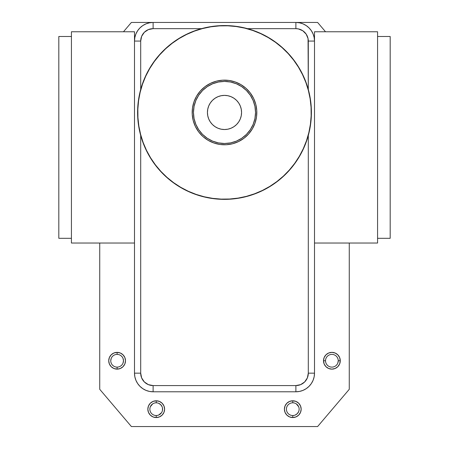 <?xml version="1.0" encoding="UTF-8"?>
<svg xmlns="http://www.w3.org/2000/svg" width="449" height="449" viewBox="0 0 449 449"><rect width="100%" height="100%" fill="white"/><g stroke="black" fill="none" stroke-linecap="round" stroke-linejoin="round"><path stroke-width="0.67" d="M137.596 112.458A86.904 86.904 0 0 1 224.5 25.554A86.904 86.904 0 0 1 311.404 112.458L310.983 120.977L309.731 129.413L307.66 137.686L304.787 145.712L301.144 153.423L296.755 160.736L291.676 167.589L285.951 173.909L279.632 179.634L272.779 184.713L265.466 189.096L257.754 192.744L249.728 195.618L241.455 197.689L233.02 198.941L224.5 199.362L215.98 198.941L207.545 197.689L199.272 195.618L191.246 192.744L183.534 189.096L176.221 184.713L169.368 179.634L163.049 173.909L157.324 167.589L152.245 160.736L147.856 153.423L144.213 145.712L141.34 137.686L139.269 129.413L138.017 120.977L137.596 112.458L138.017 103.938L139.269 95.502L141.34 87.229L144.213 79.198L147.856 71.492L152.245 64.173L157.324 57.326L163.049 51.006L169.368 45.282L176.221 40.197L183.534 35.813L191.246 32.171L199.272 29.297L207.545 27.226L215.98 25.975L224.5 25.554L233.02 25.975L241.455 27.226L249.728 29.297L257.754 32.171L265.466 35.813L272.779 40.197L279.632 45.282L285.951 51.006L291.676 57.326L296.755 64.173L301.144 71.492L304.787 79.198L307.66 87.229L309.731 95.502L310.983 103.938L311.404 112.458A86.904 86.904 0 0 1 224.5 199.362A86.904 86.904 0 0 1 137.596 112.458M157.459 402.927L156.218 402.809A6.365 6.365 0 0 0 149.854 409.168A6.365 6.365 0 0 0 156.218 415.533L156.218 417.548A8.379 8.379 0 0 1 147.839 409.168A8.379 8.379 0 0 1 156.218 400.789L156.218 402.809A6.365 6.365 0 0 1 162.583 409.168A6.365 6.365 0 0 1 156.218 415.533A6.365 6.365 0 0 1 149.854 409.168A6.365 6.365 0 0 1 156.218 402.809L156.218 400.789A8.379 8.379 0 0 1 164.598 409.168A8.379 8.379 0 0 1 156.218 417.548L156.218 415.533L157.459 415.409M117.11 354.39A6.365 6.365 0 0 0 110.751 360.749A6.365 6.365 0 0 0 117.11 367.114L117.11 369.134A8.379 8.379 0 0 1 108.731 360.749A8.379 8.379 0 0 1 117.11 352.37L117.11 354.39A6.365 6.365 0 0 1 123.475 360.749A6.365 6.365 0 0 1 117.11 367.114A6.365 6.365 0 0 1 110.751 360.749A6.365 6.365 0 0 1 117.11 354.39L117.11 352.37A8.379 8.379 0 0 1 125.49 360.749A8.379 8.379 0 0 1 117.11 369.134L117.11 367.114A6.365 6.365 0 0 0 123.475 360.749A6.365 6.365 0 0 0 117.11 354.39L118.356 354.514M299.023 410.408L299.146 409.168A6.365 6.365 0 0 0 292.782 402.809A6.365 6.365 0 0 0 286.417 409.168A6.365 6.365 0 0 0 292.782 415.533L292.782 417.548A8.379 8.379 0 0 1 284.402 409.168A8.379 8.379 0 0 1 292.782 400.789L292.782 402.809A6.365 6.365 0 0 1 299.146 409.168A6.365 6.365 0 0 1 292.782 415.533A6.365 6.365 0 0 1 286.417 409.168L286.417 409.179A6.365 6.365 0 0 1 292.782 402.809L292.782 400.789A8.379 8.379 0 0 1 301.161 409.168A8.379 8.379 0 0 1 292.782 417.548L292.782 415.533L294.022 415.409M337.766 363.185L338.249 360.749A6.365 6.365 0 0 1 331.89 367.114A6.365 6.365 0 0 1 325.525 360.749A6.365 6.365 0 0 0 331.89 367.114A6.365 6.365 0 0 0 338.249 360.749L340.269 360.749A8.379 8.379 0 0 1 331.89 369.134A8.379 8.379 0 0 1 323.51 360.749L325.525 360.766M195.826 100.582L194.058 106.402L193.463 112.458A31.037 31.037 0 0 1 224.5 81.421A31.037 31.037 0 0 1 255.537 112.458L254.942 118.514L253.174 124.334L250.306 129.699L246.445 134.403L241.742 138.264L236.376 141.132L230.556 142.9L224.5 143.495L218.444 142.9L212.624 141.132L207.258 138.264L202.555 134.403L198.694 129.699L195.826 124.334L194.058 118.514L193.463 112.458L194.058 106.402L195.826 100.582L198.694 95.216L202.555 90.513L207.258 86.651L212.624 83.783L218.444 82.015L224.5 81.421L230.556 82.015L236.376 83.783L241.742 86.651L246.445 90.513L250.306 95.216L253.174 100.582L254.942 106.402L255.537 112.458A31.037 31.037 0 0 1 224.5 143.495A31.037 31.037 0 0 1 193.463 112.458L194.058 118.514L195.826 124.334M207.432 112.458A17.068 17.068 0 0 1 224.5 95.384A17.068 17.068 0 0 1 241.568 112.458L241.242 115.786L240.271 118.991L238.694 121.943L236.572 124.53L233.985 126.652L231.033 128.229L227.828 129.2L224.5 129.525L221.172 129.2L217.967 128.229L215.015 126.652L212.428 124.53L210.306 121.943L208.729 118.991L207.758 115.786L207.432 112.458L207.758 109.129L208.729 105.925L210.306 102.973L212.428 100.385L215.015 98.264L217.967 96.687L221.172 95.716L224.5 95.384L227.828 95.716L231.033 96.687L233.985 98.264L236.572 100.385L238.694 102.973L240.271 105.925L241.242 109.129L241.568 112.458A17.068 17.068 0 0 1 224.5 129.525A17.068 17.068 0 0 1 207.432 112.458M131.389 22.45L317.611 22.45L325.525 31.761L317.611 22.45L295.885 22.45L299.517 22.809L303.013 23.87L306.229 25.587L309.052 27.905L311.37 30.728L313.088 33.944L314.148 37.441L314.508 41.072L314.508 373.164L314.148 376.801L313.088 380.292L311.37 383.513L309.052 386.336L306.229 388.649L303.013 390.372L299.517 391.433L295.885 391.786L153.115 391.786L149.483 391.433L145.987 390.372L142.771 388.649L139.948 386.336L137.63 383.513L135.912 380.292L134.852 376.801L134.492 373.164L134.492 41.072L134.852 37.441L135.912 33.944L137.63 30.728L139.948 27.905L142.771 25.587L145.987 23.87L149.483 22.809L153.115 22.45L131.389 22.45L123.475 31.761L131.389 22.45M140.7 354.205L140.7 352.993M308.3 60.037L308.3 61.244M170.912 385.579L168.903 385.579M212.624 83.783L218.444 82.015L224.5 81.421L230.556 82.015L236.376 83.783M253.174 100.582L254.942 106.402L255.537 112.458L254.942 118.514L253.174 124.334M236.376 141.132L230.556 142.9L224.5 143.495L218.444 142.9L212.624 141.132M120.646 366.042L121.612 365.25M122.992 363.185L123.475 360.749L122.992 358.319M122.403 357.219L121.612 356.253M112.615 356.253L111.823 357.219M111.234 358.319L110.751 360.749M110.875 361.995L111.234 363.185M158.654 415.05L161.511 412.704M162.459 410.408L162.459 407.928M162.095 406.732L160.72 404.672L158.654 403.292M152.682 403.881L150.342 406.732M149.977 407.928L149.854 409.168M156.207 415.533L156.218 415.533A6.365 6.365 0 0 0 162.583 409.168A6.365 6.365 0 0 0 156.218 402.809M295.218 415.05L297.283 413.669L298.658 411.604M298.658 406.732L296.318 403.881M336.385 365.25L337.177 364.285M338.125 359.509L337.766 358.319M325.525 360.738L325.525 360.749A6.365 6.365 0 0 1 331.89 354.39A6.365 6.365 0 0 1 338.249 360.749A6.365 6.365 0 0 0 331.89 354.39A6.365 6.365 0 0 0 325.525 360.749L323.51 360.749A8.379 8.379 0 0 1 331.89 352.37A8.379 8.379 0 0 1 340.269 360.749L338.249 360.749M99.734 389.305L99.734 243.032L99.734 389.305L131.389 426.55L99.734 389.305M317.611 426.55L131.389 426.55L317.611 426.55L349.266 389.305L317.611 426.55M349.266 243.032L349.266 389.305L349.266 243.032M292.782 415.533A6.365 6.365 0 0 0 299.146 409.168M250.295 95.199L247.837 91.994M244.189 88.464L241.758 86.663M207.242 86.663L204.037 89.121M200.507 92.769L198.705 95.199M198.705 129.716L201.163 132.921M204.811 136.451L207.242 138.253M241.758 138.253L244.963 135.794M248.493 132.146L250.295 129.716M281.916 22.45L275.708 22.45M156.218 417.548L153.014 416.913L150.292 415.095L148.479 412.378L147.839 409.168L148.479 405.963L150.292 403.241L153.014 401.428L156.218 400.789L159.423 401.428L162.145 403.241L163.964 405.963L164.598 409.168L163.964 412.378L162.145 415.095L159.423 416.913L156.218 417.548M117.11 369.134L113.906 368.494L111.189 366.676L109.371 363.959L108.731 360.749L109.371 357.544L111.189 354.828L113.906 353.009L117.11 352.37L120.321 353.009L123.037 354.828L124.856 357.544L125.49 360.749L124.856 363.959L123.037 366.676L120.321 368.494L117.11 369.134M292.782 417.548L289.577 416.913L286.855 415.095L285.036 412.378L284.402 409.168L285.036 405.963L286.855 403.241L289.577 401.428L292.782 400.789L295.986 401.428L298.708 403.241L300.521 405.963L301.161 409.168L300.521 412.378L298.708 415.095L295.986 416.913L292.782 417.548M340.269 360.749L339.629 363.959L337.811 366.676L335.094 368.494L331.89 369.134L328.679 368.494L325.963 366.676L324.144 363.959L323.51 360.749L324.144 357.544L325.963 354.828L328.679 353.009L331.89 352.37L335.094 353.009L337.811 354.828L339.629 357.544L340.269 360.749M295.885 22.45A18.622 18.622 0 0 1 314.508 41.072A18.622 18.622 0 0 0 295.885 22.45L295.885 28.657A12.415 12.415 -90 0 1 308.3 41.072L314.508 41.072L308.3 41.072L308.3 89.441L308.059 38.648L306.207 34.175L302.783 30.751L298.304 28.893L295.885 28.657L295.885 22.45L153.115 22.45L153.115 28.657L201.483 28.657L153.115 28.657L153.115 22.45A18.622 18.622 0 0 0 134.492 41.072A18.622 18.622 0 0 1 153.115 22.45M153.115 391.786A18.622 18.622 0 0 1 134.492 373.164L140.7 373.164L140.7 135.475L140.7 373.164L134.492 373.164A18.622 18.622 0 0 0 153.115 391.786L153.115 385.579A12.415 12.415 0 0 1 140.7 373.164L141.648 377.918L144.337 381.947L148.366 384.636L153.115 385.579L153.115 391.786L295.885 391.786L295.885 385.579L153.115 385.579L295.885 385.579L295.885 391.786A18.622 18.622 0 0 0 314.508 373.164A18.622 18.622 0 0 1 295.885 391.786M307.66 87.229L304.787 79.198M272.779 40.197L265.466 35.813M199.272 29.297L191.246 32.171M152.245 64.173L147.856 71.492M141.34 137.686L144.213 145.712M176.221 184.713L183.534 189.096M249.728 195.618L257.754 192.744M296.755 160.736L301.144 153.423M247.517 28.657L295.885 28.657L247.517 28.657M140.7 41.072A12.415 12.415 180 0 1 153.115 28.657L148.366 29.6L144.337 32.294L141.648 36.318L140.7 41.072L134.492 41.072L140.7 41.072L140.7 89.441L140.7 41.072M134.492 41.072L134.492 31.761L71.425 31.761L134.492 31.761L134.492 373.164M308.3 373.164A12.415 12.415 0 0 1 295.885 385.579L300.634 384.636L304.663 381.947L307.352 377.918L308.3 373.164L314.508 373.164L308.3 373.164L308.3 135.475L308.3 373.164M314.508 373.164L314.508 31.761L377.575 31.761L377.575 243.032L314.508 243.032L377.575 243.032L377.575 31.761L314.508 31.761L314.508 41.072M134.492 243.032L71.425 243.032L71.425 31.761L71.425 243.032L134.492 243.032M377.575 238.307L390.187 238.307L377.575 238.307M377.575 36.492L390.187 36.492L390.187 238.307L390.187 36.492L377.575 36.492M71.425 36.492L58.813 36.492L71.425 36.492M71.425 238.307L58.813 238.307L58.813 36.492L58.813 238.307L71.425 238.307M256.766 110.527A32.322 32.322 0 0 1 226.425 144.724A32.322 32.322 0 0 1 192.234 114.383L192.481 108.052L193.957 101.889L196.6 96.137L200.321 91.007L204.974 86.702L210.373 83.385L216.317 81.19L222.575 80.191L228.906 80.438L235.068 81.909L240.821 84.558L245.951 88.279L250.256 92.926L253.573 98.331L255.767 104.269L256.766 110.527L256.519 116.858L255.043 123.02L252.4 128.779L248.679 133.909L244.026 138.213L238.627 141.525L232.683 143.725L226.425 144.724L220.094 144.477L213.932 143.001L208.179 140.357L203.049 136.636L198.744 131.984L195.427 126.584L193.233 120.641L192.234 114.383A32.322 32.322 0 0 1 222.575 80.191A32.322 32.322 0 0 1 256.766 110.527M137.938 117.627A86.719 86.719 0 0 1 219.325 25.896A86.719 86.719 0 0 1 311.062 107.283L310.141 98.825L308.39 90.496L305.836 82.38L302.497 74.551L298.405 67.092L293.601 60.065L288.135 53.543L282.051 47.588L275.417 42.262L268.289 37.609L260.746 33.675L252.849 30.504L244.677 28.119L236.314 26.547L227.839 25.806L219.325 25.896L210.867 26.817L202.538 28.568L194.423 31.121L186.593 34.461L179.134 38.552L172.107 43.357L165.586 48.823L159.636 54.907L154.304 61.541L149.652 68.663L145.723 76.212L142.546 84.109L140.161 92.281L138.589 100.643L137.849 109.118L137.938 117.627L138.859 126.09L140.61 134.419L143.164 142.535L146.503 150.359L150.595 157.823L155.399 164.85L160.865 171.372L166.949 177.321L173.583 182.653L180.711 187.306L188.254 191.235L196.151 194.411L204.323 196.791L212.686 198.363L221.161 199.109L229.675 199.019L238.133 198.093L246.462 196.348L254.577 193.788L262.407 190.449L269.866 186.357L276.893 181.559L283.414 176.092L289.364 170.008L294.696 163.374L299.348 156.246L303.277 148.703L306.454 140.806L308.839 132.635L310.411 124.272L311.151 115.797L311.062 107.283A86.719 86.719 0 0 1 229.675 199.019A86.719 86.719 0 0 1 137.938 117.627M305.836 82.38L302.497 74.551M268.289 37.609L260.746 33.675M194.423 31.121L186.593 34.461M149.652 68.663L145.723 76.212M143.164 142.535L146.503 150.359M180.711 187.306L188.254 191.235M254.577 193.788L262.407 190.449M299.348 156.246L303.277 148.703M193.957 101.889L196.6 96.137M204.974 86.702L210.373 83.385M235.068 81.909L240.821 84.558M250.256 92.926L253.573 98.331M255.043 123.02L252.4 128.779M244.026 138.213L238.627 141.525M213.932 143.001L208.179 140.357M198.744 131.984L195.427 126.584"/></g></svg>
